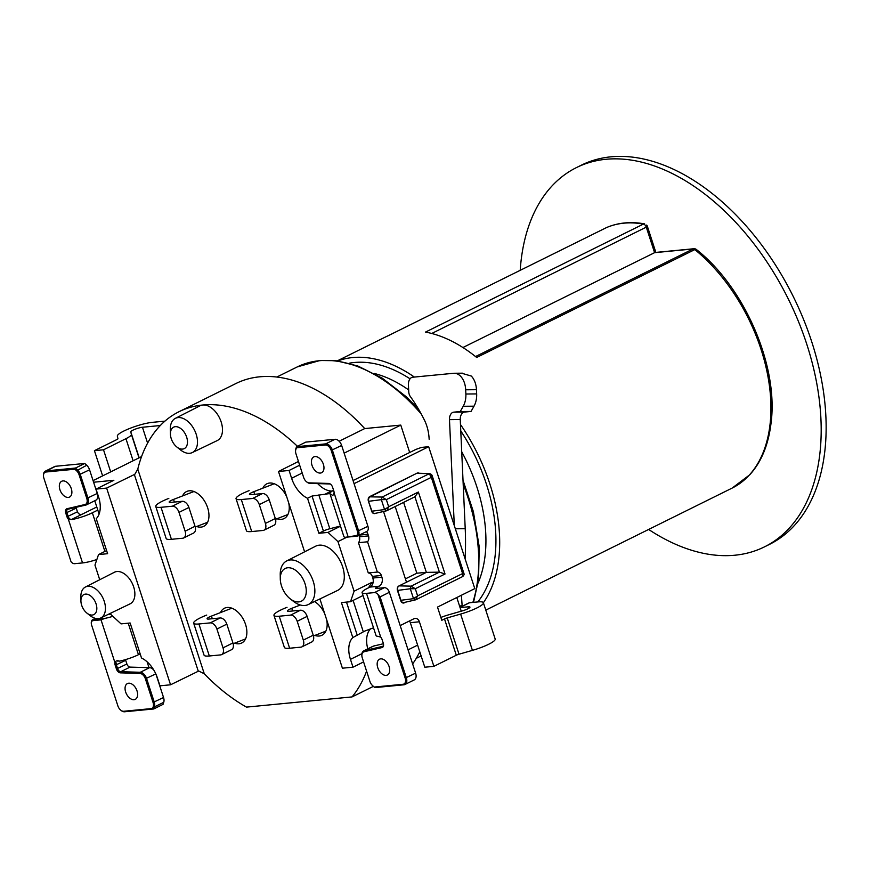 <?xml version="1.0" encoding="UTF-8"?>
<svg xmlns="http://www.w3.org/2000/svg" width="869" height="869" viewBox="0 0 869 869"><rect width="100%" height="100%" fill="white"/><g stroke="black" fill="none" stroke-linecap="round" stroke-linejoin="round"><path stroke-width="1.3" d="M241.31 499.545L251.717 531.556L263.014 530.459A7.061 4.378 -116.4 0 0 264.002 530.188A7.061 4.378 -116.4 0 0 265.403 523.42L275.321 518.521L269.205 499.708L259.299 504.617A7.061 4.378 -116.4 0 0 252.607 498.458L241.31 499.545A21.171 3.813 162 0 1 236.053 498.719A21.171 3.813 162 0 1 249.11 490.648M265.403 523.42L259.299 504.617M251.717 531.556A21.171 3.813 162 0 1 246.448 530.731L236.053 498.719M274.246 483.751L253.824 491.669L254.682 494.298M287.9 514.502L275.538 519.293M253.824 491.669A7.061 1.271 162 0 0 249.468 494.363A7.061 1.271 162 0 0 251.228 494.635L262.514 493.549A7.061 4.378 63.6 0 1 269.205 499.708M275.321 518.521A7.061 4.378 63.6 0 1 273.909 525.278L264.002 530.188M459.668 606.366L462.102 605.161L461.406 595.243M454.302 525.593L449.479 419.651A7.061 4.551 -90.5 0 1 453.694 412.167L460.255 411.537L463.22 406.279A16.935 10.928 -90.5 0 0 465.871 394.015L465.686 389.79A17.641 11.384 -90.5 0 0 454.161 373.257A17.641 11.384 -90.5 0 0 453.52 373.29L412.645 377.233A7.061 4.551 -90.5 0 0 408.419 384.717L408.734 391.604A7.061 4.551 -90.5 0 0 410.244 396.394A175.169 113.046 89.5 0 1 424.463 420.183A35.281 22.768 -90.5 0 1 429.156 439.334M461.613 373.214L471.28 376.049A17.641 11.384 -90.5 0 1 476.462 389.692L476.657 393.918A16.935 10.928 -90.5 0 1 474.007 406.181L471.041 411.439L464.481 412.069A7.061 4.551 -90.5 0 0 460.255 419.553L465.219 528.7A194.026 125.212 -90.5 0 1 465.089 558.789M354.063 483.664L428.667 446.709L474.778 588.617L437.498 607.083L441.789 620.281L444.515 618.934A3.53 0.641 -18 0 1 447.22 617.913L460.624 614.068A21.171 3.813 -18 0 0 483.381 602.728A21.171 3.813 -18 0 0 478.113 601.902L469.521 602.738L460.016 607.442M409.462 620.966A5.29 4.041 -95.5 0 1 410.32 622.671L424.8 667.218L433.881 666.338L419.401 621.791A5.29 4.041 -95.5 0 0 415.186 618.37A5.29 4.041 -95.5 0 0 414.078 618.685L400.174 625.571M383.522 511.493L406.496 582.208L398.86 585.999A3.53 2.694 -95.5 0 0 397.459 590.518L400.783 600.751A3.53 2.694 -95.5 0 0 403.596 603.032A3.53 2.694 -95.5 0 0 404.324 602.825L405.682 602.152M419.26 473.268A3.53 2.694 -95.5 0 0 417.848 472.91A3.53 2.694 -95.5 0 0 417.12 473.127L369.803 496.557A3.53 2.694 -95.5 0 0 368.391 501.087L371.715 511.32A3.53 2.694 -95.5 0 0 374.539 513.601A3.53 2.694 -95.5 0 0 375.267 513.394L375.289 513.383M353.053 480.546L415.871 449.425L421.552 447.394L428.667 446.709M323.377 464.263A8.82 5.475 -116.4 0 0 313.785 456.909A8.82 5.475 -116.4 0 0 312.786 467.25A8.82 5.475 -116.4 0 0 321.617 472.714A8.82 5.475 -116.4 0 0 323.377 464.263M389.106 666.566A8.82 5.475 -116.4 0 0 379.514 659.213A8.82 5.475 -116.4 0 0 378.526 669.543A8.82 5.475 -116.4 0 0 387.346 675.017A8.82 5.475 -116.4 0 0 389.106 666.566M460.255 411.537L471.041 411.439M433.881 666.338L456.301 655.237A3.53 0.641 -18 0 1 459.017 654.216L472.421 650.37A21.171 3.813 -18 0 0 495.178 639.03L483.381 602.728A144.634 89.844 63.6 0 0 460.483 424.528M459.994 607.355L469.021 602.88A3.53 2.194 63.6 0 1 469.521 602.738M462.102 605.161A3.53 2.194 -116.4 0 0 462.514 606.106M440.865 617.446A17.641 3.183 -18 0 1 448.969 614.72L462.373 610.864A7.061 1.271 -18 0 0 469.966 607.094A7.061 1.271 -18 0 0 468.206 606.812L460.07 607.605M362.101 592.669L376.038 635.576A17.641 3.183 -18 0 0 377.809 636.325L380.698 637.086A4.41 2.737 63.6 0 1 382.067 639.508L383.272 643.201A4.41 2.737 63.6 0 1 383.577 644.928A4.41 2.737 63.6 0 1 382.012 647.568L364.035 651.761A6.17 3.834 -116.4 0 0 361.852 655.454A6.17 3.834 -116.4 0 0 362.275 657.866L369.955 681.513A6.17 3.834 -116.4 0 0 372.443 685.489L374.159 687.064L403.064 684.272A6.17 3.834 -116.4 0 0 405.16 678.113L378.004 594.526A5.29 3.291 -116.4 0 0 374.441 592.593L366.49 593.353A17.641 3.183 162 0 1 362.101 592.669A17.641 3.183 162 0 1 367.522 588.313L369.998 587.086A7.061 5.377 84.5 0 0 372.812 578.037L372.28 576.386L381.361 575.506A5.29 4.041 -95.5 0 0 377.363 572.063L367.533 541.8A5.29 4.041 -95.5 0 0 368.489 535.901L367.956 534.261L359.353 535.087M361.852 655.172A7.061 4.378 63.6 0 1 361.841 654.857A7.061 4.378 63.6 0 1 363.731 650.848A7.061 4.378 63.6 0 1 364.328 650.642L382.317 646.438A3.53 2.194 -116.4 0 0 382.621 646.33A3.53 2.194 -116.4 0 0 383.555 644.602M383.425 643.744L373.627 646.036A7.061 4.378 -116.4 0 0 373.018 646.254L363.731 650.848M330.774 484.402A3.53 2.194 -116.4 0 0 329.525 483.957L309.994 483.381A7.061 4.378 63.6 0 1 307.05 482.176A7.061 4.378 63.6 0 1 306.8 481.969M295.558 451.12A7.061 4.378 63.6 0 1 295.547 450.805A7.061 4.378 63.6 0 1 295.84 448.762L296.535 446.699L305.834 442.104L334.967 439.29A7.061 4.378 -116.4 0 1 341.647 445.449L367.924 526.299A5.29 3.291 63.6 0 1 366.859 531.372L357.572 535.967A5.29 3.291 63.6 0 1 356.833 536.184L345.341 537.292L355.942 535.662A4.41 2.737 -116.4 0 0 357.441 531.263L331.176 450.414A6.17 3.834 -116.4 0 0 325.321 445.015L296.427 447.807L295.808 449.61A6.17 3.834 -116.4 0 0 295.547 451.402A6.17 3.834 -116.4 0 0 295.971 453.814L303.65 477.461A6.17 3.834 -116.4 0 0 306.572 481.806A6.17 3.834 -116.4 0 0 309.158 482.871L328.688 483.436A4.41 2.737 63.6 0 1 330.535 484.196A4.41 2.737 63.6 0 1 332.621 487.303L333.815 490.996A4.41 2.737 63.6 0 1 334.12 492.723A4.41 2.737 63.6 0 1 334.054 493.527C333.468 495.417 332.49 495.688 331.143 494.352A17.641 3.183 162 0 1 329.938 493.668A17.641 3.183 162 0 1 333.577 490.246M378.004 594.526L380.079 596.905L406.344 677.755A7.061 4.378 63.6 0 1 404.932 684.511A7.061 4.378 63.6 0 1 403.944 684.794L374.811 687.607L374.159 687.064M404.932 684.511L414.231 679.916A7.061 4.378 -116.4 0 0 415.632 673.149L389.366 592.3L380.079 596.905M296.427 447.807L296.535 446.699L325.669 443.885A7.061 4.378 63.6 0 1 332.36 450.044L358.625 530.905A5.29 3.291 63.6 0 1 357.572 535.967M372.28 576.386A5.29 4.041 -95.5 0 0 368.282 572.943L358.452 542.68A5.29 4.041 -95.5 0 0 359.408 536.781L358.93 535.304M374.441 592.593L384.348 587.683L376.396 588.443A3.53 0.641 162 0 1 375.527 588.313A3.53 0.641 162 0 1 376.603 587.444L379.09 586.217L369.998 587.086M329.938 493.668L343.874 536.564A17.641 3.183 -18 0 0 345.341 537.292M333.642 493.788L334.065 492.766A3.53 2.194 -116.4 0 0 334.109 492.397M417.022 596.536L417.598 596.253M372.812 578.037L381.893 577.157A7.061 5.377 -95.5 0 1 379.09 586.217M366.468 531.567A7.061 5.377 -95.5 0 1 367.956 534.261M381.893 577.157L381.361 575.506M384.348 587.683A5.29 3.291 63.6 0 1 389.366 592.3M368.282 572.943L377.363 572.063M358.452 542.68L367.533 541.8M347.991 536.434L334.065 492.766M110.689 471.889L103.52 449.794L94.428 450.663L102.629 475.886M125.657 692.017A8.82 5.475 -116.4 0 0 135.249 699.371A8.82 5.475 -116.4 0 0 136.248 689.03A8.82 5.475 -116.4 0 0 127.417 683.566A8.82 5.475 -116.4 0 0 125.657 692.017M59.928 489.714A8.82 5.475 -116.4 0 0 69.52 497.068A8.82 5.475 -116.4 0 0 70.519 486.738A8.82 5.475 -116.4 0 0 61.688 481.263A8.82 5.475 -116.4 0 0 59.928 489.714M103.52 449.794L125.94 438.682A17.641 3.183 162 0 0 131.371 434.37L130.774 431.871A7.061 1.271 162 0 1 134.923 429.286A7.061 1.271 162 0 1 142.451 427.255L160.32 425.528M164.936 421.128L152.357 422.345A21.171 3.813 162 0 0 129.774 428.428A21.171 3.813 162 0 0 117.348 436.195L117.945 438.693A3.53 0.641 162 0 1 116.859 439.562L94.428 450.663M97.795 510.092L92.353 512.786A17.641 3.183 162 0 1 72.16 519.499L68.336 519.195A4.41 2.737 63.6 0 1 66.967 516.783L65.762 513.079A4.41 2.737 63.6 0 1 67.022 508.723L85.01 504.52A6.17 3.834 -116.4 0 0 86.77 498.415L79.079 474.767A6.17 3.834 -116.4 0 0 76.591 470.792L74.875 469.217L45.981 472.008A6.17 3.834 -116.4 0 0 43.461 475.756A6.17 3.834 -116.4 0 0 43.874 478.167L71.041 561.754A5.29 3.291 -116.4 0 0 74.593 563.688L82.544 562.927A17.641 3.183 -18 0 0 96.85 559.506M110.884 614.09A3.53 0.641 162 0 1 110.678 614.122L108.288 614.35M43.461 475.473A7.061 4.378 63.6 0 1 43.45 475.158A7.061 4.378 63.6 0 1 45.34 471.15A7.061 4.378 63.6 0 1 46.329 470.879L75.462 468.054L77.417 469.868A7.061 4.378 63.6 0 1 80.263 474.398L87.954 498.056A7.061 4.378 63.6 0 1 86.542 504.813A7.061 4.378 63.6 0 1 85.944 505.03L67.956 509.223A3.53 2.194 -116.4 0 0 67.652 509.332A3.53 2.194 -116.4 0 0 66.946 512.721L68.151 516.414A3.53 2.194 -116.4 0 0 71.497 519.499L72.16 519.499M86.542 504.813L95.829 500.218A7.061 4.378 -116.4 0 0 97.241 493.451L89.561 469.803A7.061 4.378 -116.4 0 0 86.715 465.263L76.591 470.792M112.861 616.327A17.641 3.183 162 0 1 104.943 618.38L101.043 619.847L93.092 620.618A4.41 2.737 -116.4 0 0 91.299 623.301A4.41 2.737 -116.4 0 0 91.593 625.017L117.869 705.867A6.17 3.834 -116.4 0 0 120.791 710.212A6.17 3.834 -116.4 0 0 123.713 711.266L152.618 708.474L153.226 706.671A6.17 3.834 -116.4 0 0 153.063 702.467L145.384 678.819A6.17 3.834 -116.4 0 0 139.887 673.41L120.346 672.845A4.41 2.737 63.6 0 1 116.424 668.978L115.219 665.285A4.41 2.737 63.6 0 1 114.98 662.754L116.218 662.895A3.53 2.194 -116.4 0 0 116.403 664.915L117.608 668.619A3.53 2.194 -116.4 0 0 120.748 671.704L140.289 672.28A7.061 4.378 63.6 0 1 146.568 678.45L154.258 702.109A7.061 4.378 63.6 0 1 154.443 706.899L153.737 708.963L163.024 704.368L163.73 702.304A7.061 4.378 -116.4 0 0 163.546 697.503L156.029 674.366M153.987 670.357A7.061 4.378 -116.4 0 0 149.577 667.674L130.035 667.11L120.748 671.704L120.346 672.845M74.875 469.217L75.462 468.054L84.749 463.459L55.616 466.273A7.061 4.378 -116.4 0 0 54.628 466.544L45.34 471.15M152.618 708.474L153.737 708.963L124.604 711.776A7.061 4.378 63.6 0 1 121.258 710.581A7.061 4.378 63.6 0 1 121.019 710.375M96.785 506.975L83.261 513.666C80.676 515.143 78.742 514.524 77.439 511.819L76.244 508.115L65.762 513.079M101.043 619.847L114.98 662.754C115.631 660.831 117.119 660.31 119.455 661.157A17.641 3.183 -18 0 0 138.453 654.694L140.159 653.846M91.299 623.019A5.29 3.291 63.6 0 1 91.288 622.704A5.29 3.291 63.6 0 1 92.701 619.695A5.29 3.291 63.6 0 1 93.439 619.488L104.943 618.38M116.424 668.978L126.896 664.014A3.53 2.194 -116.4 0 0 130.035 667.11M126.896 664.014L125.69 660.321L115.219 665.285M76.048 507.344A3.53 2.194 -116.4 0 0 76.244 508.115M84.749 463.459L86.715 465.263M198.925 623.975L209.331 655.986L220.628 654.9A7.061 4.378 -116.4 0 0 221.617 654.618A7.061 4.378 -116.4 0 0 223.018 647.861L232.935 642.951L226.82 624.138L216.913 629.047A7.061 4.378 -116.4 0 0 210.222 622.888L198.925 623.975A21.171 3.813 162 0 1 193.668 623.16A21.171 3.813 162 0 1 206.724 615.078M223.018 647.861L216.913 629.047M209.331 655.986A21.171 3.813 162 0 1 204.063 655.161L193.668 623.16M231.86 608.191L211.439 616.099L212.297 618.739M245.514 638.932L233.153 643.723M211.439 616.099A7.061 1.271 162 0 0 207.083 618.793A7.061 1.271 162 0 0 208.842 619.065L220.129 617.978A7.061 4.378 63.6 0 1 226.82 624.138M232.935 642.951A7.061 4.378 63.6 0 1 231.523 649.708L221.617 654.618M279.221 616.219L289.627 648.231L300.924 647.144A7.061 4.378 -116.4 0 0 301.912 646.862A7.061 4.378 -116.4 0 0 303.314 640.105L313.231 635.196L307.115 616.382L297.209 621.292A7.061 4.378 -116.4 0 0 290.518 615.133L279.221 616.219A21.171 3.813 162 0 1 273.963 615.393A21.171 3.813 162 0 1 287.02 607.322M303.314 640.105L297.209 621.292M289.627 648.231A21.171 3.813 162 0 1 284.359 647.405L273.963 615.393M300.337 605.009L291.734 608.343L292.592 610.983M325.81 631.176L313.448 635.967M291.734 608.343A7.061 1.271 162 0 0 287.378 611.037A7.061 1.271 162 0 0 289.138 611.309L300.424 610.223A7.061 4.378 63.6 0 1 307.115 616.382M313.231 635.196A7.061 4.378 63.6 0 1 311.819 641.952L301.912 646.862M161.015 507.3L171.421 539.312L182.718 538.226A7.061 4.378 -116.4 0 0 183.707 537.944A7.061 4.378 -116.4 0 0 185.108 531.187L195.025 526.277L188.91 507.463L179.003 512.373A7.061 4.378 -116.4 0 0 172.312 506.214L161.015 507.3A21.171 3.813 162 0 1 155.757 506.475A21.171 3.813 162 0 1 168.814 498.404M185.108 531.187L179.003 512.373M171.421 539.312A21.171 3.813 162 0 1 166.153 538.487L155.757 506.475M193.95 491.517L173.528 499.425L174.387 502.054M207.604 522.258L195.243 527.048M173.528 499.425A7.061 1.271 162 0 0 169.173 502.119A7.061 1.271 162 0 0 170.932 502.391L182.218 501.304A7.061 4.378 63.6 0 1 188.91 507.463M195.025 526.277A7.061 4.378 63.6 0 1 193.613 533.034L183.707 537.944M475.528 356.551L693.104 248.947A3.53 2.194 -116.3 0 1 694.831 249.599A3.53 1.64 -50.9 0 1 696.406 249.512C744.733 287.487 778.602 366.207 771.075 422.888C768.478 444.732 761.363 462.036 749.741 474.789L732.165 488.074A144.634 89.844 -116.4 0 0 768.783 381.415A144.634 89.844 -116.4 0 0 694.831 249.599L476.679 357.474A144.634 89.844 -116.4 0 0 425.506 332.088L643.408 224.083A144.634 89.844 -116.4 0 0 606.345 227.656L388.258 335.695A144.634 89.844 -116.4 0 0 385.749 336.857L337.302 360.863M337.835 360.928A144.634 89.844 63.6 0 1 414.394 377.07M304.595 551.826L278.493 471.487L289.084 470.455L299.675 465.208M409.679 452.499L400.772 425.093L344.146 453.14M400.772 425.093L364.719 428.58L339.149 441.246M278.493 471.487L298.458 461.461M363.59 661.928L352.999 667.175L342.408 668.196L319.911 598.958M417.62 645.124L408.061 649.86M340.507 526.201L327.982 532.404L318.901 533.284L307.528 498.285L312.036 496.047L329.905 493.538M318.836 494.961L329.818 528.743L340.452 526.027M373.518 627.809L364.763 631.068L352.792 637.585L341.419 602.586L350.5 601.706L354.085 591.202L337.965 541.604L346.992 537.129M368.423 587.868L371.921 582.371L372.54 584.294M106.605 550.577L98.534 554.574L107.615 553.694L96.242 518.695A24.69 15.338 -116.4 0 0 98.577 496.916L96.035 489.106L113.872 480.275L93.602 482.23M366.588 671.15A169.336 105.182 63.6 0 1 352.054 696.916L246.503 707.116A169.336 105.182 63.6 0 1 204.269 673.768L198.729 671.02A3.53 0.641 -18 0 0 198.284 671.237L134.358 474.517L106.637 488.085L170.552 684.794L159.95 685.826L157.419 678.016A24.69 15.338 -116.4 0 0 141.506 657.996L130.133 622.997L121.052 623.877L111.069 614.676L110.602 613.232M318.901 533.284L323.409 531.057L312.036 496.047M100.75 617.978L130.078 603.857A17.641 10.96 -116.4 0 0 133.674 586.912A17.641 10.96 -116.4 0 0 114.426 572.247L85.412 587.02A17.271 10.732 63.6 0 1 104.269 601.391A17.271 10.732 63.6 0 1 100.75 617.978A17.271 10.732 63.6 0 1 98.403 618.619A17.271 10.732 63.6 0 1 90.202 615.676L86.965 613.145A11.188 6.952 -116.4 0 0 92.277 615.046A11.188 6.952 -116.4 0 0 96.481 605.367A11.188 6.952 -116.4 0 0 87.617 594.331A11.188 6.952 -116.4 0 0 80.915 600.913A11.188 6.952 -116.4 0 0 86.183 612.471A11.188 6.952 -116.4 0 0 86.965 613.145M98.534 554.574L94.96 565.078L99.718 579.732M106.637 488.085L96.035 489.106M329.818 528.743A7.061 1.271 -18 0 0 323.409 531.057M134.358 474.517A3.53 0.641 162 0 1 134.814 474.311L137.78 469.141A169.336 105.182 63.6 0 1 179.079 411.678A169.336 105.182 63.6 0 1 202.781 405.008A169.336 105.182 63.6 0 1 297.404 446.275M93.07 480.611L141.56 456.594M170.552 684.794L198.284 671.237M149.001 667.664L147.089 661.798M94.764 500.74L99.088 514.079M404.465 602.369A3.53 2.694 -95.5 0 1 403.998 602.543A3.53 2.694 -95.5 0 1 403.792 602.575A3.53 2.694 -95.5 0 1 400.924 600.294L397.698 590.399A3.53 2.694 -95.5 0 1 399.11 585.869L426.353 572.378L439.41 572.139L445.026 573.996L415.295 588.726L417.609 595.852L462.601 573.573L431.339 477.342L432.056 475.365M403.618 502.38L426.353 572.378L416.848 573.203L395.189 506.551M405.41 578.873L416.848 573.203M386.596 510.766L384.565 509.56L381.339 499.653L382.154 497.057L429.232 473.724L431.339 477.342L386.347 499.621L388.66 506.746L418.391 492.028L414.904 496.742L439.41 572.139L411.102 586.151L415.295 588.726L410.287 588.737L411.102 586.151L399.11 585.869M384.576 509.592L388.66 506.746L386.922 510.646M352.054 696.916L373.388 686.358M412.645 663.938A169.336 105.182 -116.4 0 0 419.781 651.772M461.243 611.2L456.801 597.524M371.921 582.371L354.085 591.202M364.719 428.58A169.336 105.182 -116.4 0 0 236.064 383.457L179.079 411.678M196.644 526.505A19.4 12.047 -116.4 0 0 203.759 526.342A19.4 12.047 -116.4 0 0 207.637 507.746A19.4 12.047 -116.4 0 0 186.531 491.572A19.4 12.047 -116.4 0 0 182.555 495.927M286.781 496.992A19.4 12.047 -116.4 0 0 280.1 487.509A19.4 12.047 -116.4 0 0 266.826 483.816A19.4 12.047 -116.4 0 0 262.851 488.172M276.939 518.75A19.4 12.047 -116.4 0 0 284.054 518.587A19.4 12.047 -116.4 0 0 288.736 503.021M324.691 613.666A19.4 12.047 -116.4 0 0 314.502 601.554M314.85 635.424A19.4 12.047 -116.4 0 0 321.964 635.261A19.4 12.047 -116.4 0 0 326.646 619.695M234.554 643.179A19.4 12.047 -116.4 0 0 241.669 643.017A19.4 12.047 -116.4 0 0 245.547 624.42A19.4 12.047 -116.4 0 0 224.441 608.246A19.4 12.047 -116.4 0 0 220.465 612.602M192.299 452.575L217.217 440.583A19.4 12.047 -116.4 0 0 220.422 419.923A19.4 12.047 -116.4 0 0 202.781 405.008A19.4 12.047 -116.4 0 0 199.989 405.812L175.353 418.358A19.096 11.862 63.6 0 1 178.102 417.576A19.096 11.862 63.6 0 1 195.46 432.241A19.096 11.862 63.6 0 1 192.299 452.575A19.096 11.862 63.6 0 1 180.491 449.914L176.809 446.97A11.981 7.441 -116.4 0 0 185.51 447.72A11.981 7.441 -116.4 0 0 186.661 437.14A11.981 7.441 -116.4 0 0 175.31 426.679A11.981 7.441 -116.4 0 0 170.422 434.087A11.981 7.441 -116.4 0 0 176.809 446.97M327.982 532.404L337.965 541.604M363.025 595.504L350.5 601.706M170.422 434.087L170.313 429.362A19.096 11.862 63.6 0 1 175.353 418.358M80.915 600.913L80.85 596.797A17.271 10.732 63.6 0 1 85.412 587.02M352.792 637.585A24.69 15.338 -116.4 0 0 350.457 659.365L352.999 667.175M289.084 470.455L291.615 478.265A24.69 15.338 -116.4 0 0 307.528 498.285M280.285 578.852L280.231 574.746A24.332 15.11 63.6 0 1 286.651 560.961L315.664 546.188A24.69 15.338 63.6 0 1 342.614 566.729A24.69 15.338 63.6 0 1 337.585 590.442L308.256 604.563A24.332 15.11 63.6 0 1 304.943 605.476A24.332 15.11 63.6 0 1 293.396 601.326L290.159 598.795A18.249 11.33 -116.4 0 0 303.324 599.762A18.249 11.33 -116.4 0 0 305.019 583.696A18.249 11.33 -116.4 0 0 290.322 567.913A18.249 11.33 -116.4 0 0 280.285 578.852A18.249 11.33 -116.4 0 0 290.159 598.795M286.651 560.961A24.332 15.11 63.6 0 1 313.209 581.209A24.332 15.11 63.6 0 1 308.256 604.563M400.642 600.327L413.514 598.665L415.545 599.86L403.998 602.543M397.426 590.431L410.298 588.769L413.514 598.665L417.609 595.852L415.534 599.871M431.665 474.604L429.84 473.616L417.229 473.453A3.53 2.694 -95.5 0 1 418.011 473.236A3.53 2.694 -95.5 0 1 418.228 473.236L429.797 473.605M381.35 499.664L368.749 501.294A3.53 2.694 -95.5 0 1 370.151 496.775L416.316 473.518M375.517 513.275A3.53 2.694 -95.5 0 1 375.05 513.438A3.53 2.694 -95.5 0 1 374.832 513.47A3.53 2.694 -95.5 0 1 371.965 511.2L368.478 501.326M464.046 573.801L462.601 573.573L462.927 576.429M381.339 499.632L386.347 499.621L382.132 497.057L369.39 496.829M332.23 491.061L331.447 491.039A24.69 15.338 63.6 0 1 317.706 483.609M367.793 648.839A24.69 15.338 63.6 0 1 370.563 628.819M462.916 347.524L654.585 252.673L646.286 227.135L431.741 333.479M648.632 529.449A211.667 131.469 -116.4 0 0 764.394 546.905A211.667 131.469 -116.4 0 0 788.248 298.871A211.667 131.469 -116.4 0 0 576.484 167.576A211.667 131.469 -116.4 0 0 520.216 270.324M764.394 546.905L769.347 544.45A211.667 131.469 -116.4 0 0 793.201 296.416A211.667 131.469 -116.4 0 0 581.437 165.121L576.484 167.576M252.607 498.458L262.514 493.549M465.871 394.015L476.657 393.918M476.462 389.692L465.686 389.79M410.32 622.671L419.401 621.791M455.334 528.786L465.219 528.7M463.22 406.279L474.007 406.181M453.694 412.167L464.481 412.069M449.479 419.651L460.255 419.553M468.706 608.343L468.206 606.812M456.301 655.237L444.515 618.934M459.017 654.216L447.22 617.913M472.421 650.37L460.624 614.068M366.49 593.353L380.698 637.086M402.836 602.967L404.324 602.825M364.035 651.761L364.328 650.642L373.627 646.036M405.16 678.113L415.632 673.149M325.321 445.015L325.669 443.885L334.967 439.29M331.176 450.414L341.647 445.449M359.408 536.781L368.489 535.901M376.918 588.4L376.603 587.444M382.012 647.568L382.892 646.156M357.441 531.263L367.924 526.299M403.064 684.272L403.944 684.794M355.942 535.662L356.833 536.184M295.808 449.61L295.84 448.762M309.158 482.871L309.994 483.381M328.688 483.436L329.525 483.957M142.451 427.255L147.6 443.125M125.94 438.682L133.12 460.776M131.371 434.37L139.007 457.865M130.774 431.871L139.192 457.767M82.544 562.927L68.336 519.195M104.899 551.424L92.353 512.786M86.77 498.415L97.241 493.451M139.887 673.41L140.289 672.28L149.577 667.674M145.384 678.819L155.812 673.877M153.063 702.467L163.546 697.503M163.73 702.304L154.443 706.899L153.226 706.671M45.981 472.008L46.329 470.879L55.616 466.273M71.497 519.499L83.261 513.666M66.967 516.783L77.439 511.819M117.869 661.266L118.662 660.874M79.079 474.767L89.561 469.803M128.221 623.182L138.453 654.694M95.601 618.413L93.439 619.488L93.092 620.618M67.022 508.723L67.956 509.223M85.01 504.52L85.944 505.03M123.713 711.266L124.604 711.776M210.222 622.888L220.129 617.978M290.518 615.133L300.424 610.223M172.312 506.214L182.218 501.304M353.107 600.425L363.307 631.839M357.3 635.358L346.492 602.098M472.855 602.413A156.985 97.513 -116.4 0 0 463.21 484.326M421.269 414.035A156.985 97.513 -116.4 0 0 297.285 366.903L319.988 360.505L335.966 360.7L357.8 365.979L382.36 378.243L406.247 396.742L418.413 408.973M137.78 469.141L204.269 673.768M460.776 430.926A139.344 86.552 63.6 0 1 477.809 601.935M349.132 363.231A139.344 86.552 63.6 0 1 410.049 378.819M408.658 389.92A132.294 82.175 -116.4 0 0 374.235 373.453M478.069 583.045A132.294 82.175 -116.4 0 0 461.721 451.793M418.391 492.028L445.026 573.996M431.274 474.93L431.817 476.603M371.693 511.222L384.565 509.56M331.447 491.039L324.485 494.494M302.216 473.018L291.615 478.265M361.928 653.684L350.457 659.365M697.188 250.413A3.53 3.53 0 0 0 693.842 248.74A3.53 2.694 84.5 0 0 693.104 248.947L654.585 252.673M606.28 227.689A3.53 2.194 63.6 0 1 606.345 227.656A3.53 2.759 66.6 0 1 606.443 227.613A3.53 3.53 0 0 0 606.28 227.689L388.193 335.716M606.551 227.569A3.53 2.759 66.6 0 0 606.443 227.613C617.935 222.66 630.666 221.41 644.635 223.887M643.408 224.083A3.53 2.194 63.6 0 1 646.286 227.135A3.53 0.641 162 0 0 647.362 226.266A3.53 3.53 0 0 0 646.699 225.06M454.161 373.257L462.482 373.181M361.852 655.454L361.841 654.857M295.547 451.402L295.547 450.805M92.701 619.695L95.394 618.359M43.461 475.756L43.45 475.158M91.299 623.301L91.288 622.704M732.165 488.074L485.782 610.125M416.24 658.354L421.128 655.932M276.874 377.016L297.285 366.903M386.998 510.603L415.143 496.666M463.025 480.296L473.388 511.711L479.232 546.862L478.547 579.656L473.518 602.347M386.336 510.853L375.05 513.438M418.011 473.236L416.696 473.333M403.792 602.575L402.314 602.76M463.959 573.54L432.143 475.625M464.133 574.637L462.884 576.451M415.958 599.708L462.851 576.473M655.856 252.412L647.362 226.266M693.842 248.74L654.9 252.499"/></g></svg>
